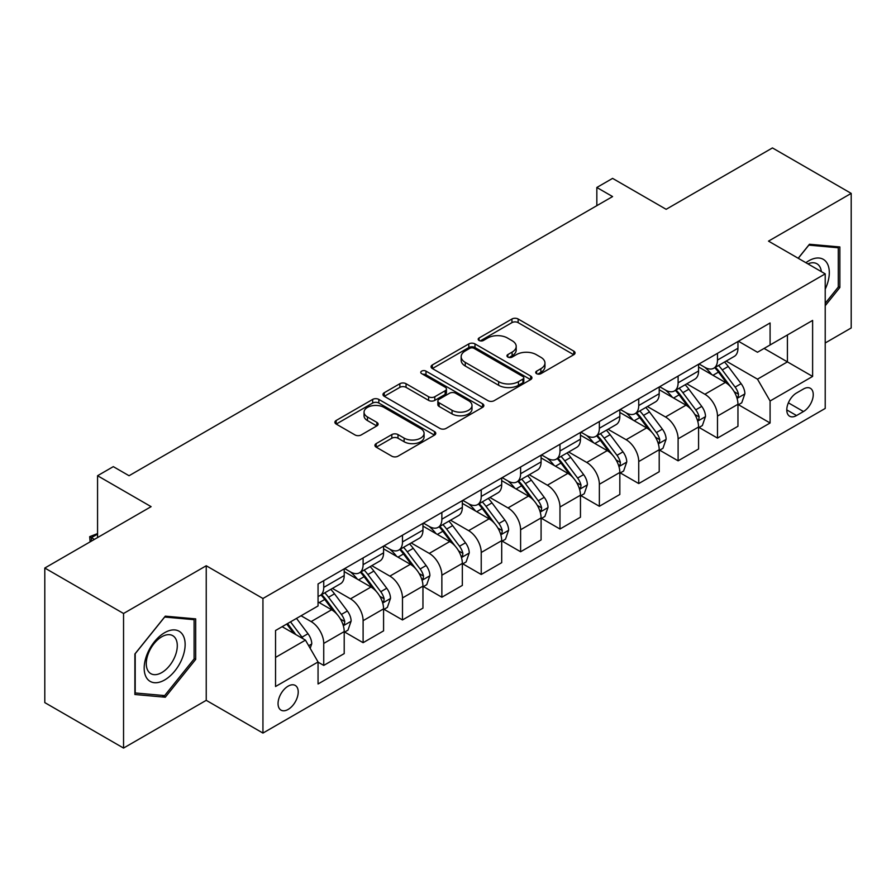 <?xml version="1.0" encoding="UTF-8"?>
<svg xmlns="http://www.w3.org/2000/svg" width="896" height="896" viewBox="0 0 896 896"><rect width="100%" height="100%" fill="white"/><g stroke="black" fill="none" stroke-linecap="round" stroke-linejoin="round"><path stroke-width="1.34" d="M536.603 373.666A3.058 1.77 0 0 0 540.938 373.666L573.787 354.704A4.368 2.52 0 0 0 575.064 352.923A4.368 2.52 0 0 0 573.787 351.131L518.134 318.998A4.368 2.52 0 0 0 511.941 318.998L479.091 337.971A3.058 1.77 0 0 0 478.195 339.214A3.058 1.77 0 0 0 479.091 340.469A3.058 1.77 0 0 0 483.426 340.469L487.67 338.016A13.989 8.075 0 0 1 507.461 338.016L512.098 340.693A13.989 8.075 0 0 1 516.197 346.405A13.989 8.075 0 0 1 512.098 352.117L507.853 354.57A3.058 1.77 0 0 0 506.957 355.824A3.058 1.77 0 0 0 507.853 357.067A3.058 1.77 0 0 0 512.176 357.067L516.432 354.614A13.989 8.075 0 0 1 536.222 354.614L540.859 357.291A13.989 8.075 0 0 1 544.958 363.003A13.989 8.075 0 0 1 540.859 368.715L536.603 371.168A3.058 1.77 0 0 0 535.707 372.422A3.058 1.77 0 0 0 536.603 373.666L536.603 371.168M288.142 709.43A14.258 8.232 120 0 0 297.45 696.864A14.258 8.232 120 0 0 295.266 685.44A14.258 8.232 120 0 0 288.142 686.146A14.258 8.232 120 0 0 278.824 698.712A14.258 8.232 120 0 0 281.008 710.136A14.258 8.232 120 0 0 288.142 709.43M376.208 443.598A4.368 2.52 0 0 0 374.931 445.39A4.368 2.52 0 0 0 376.208 447.171L391.821 456.187A4.368 2.52 0 0 0 398.003 456.187L434.493 435.12A4.368 2.52 0 0 0 435.77 433.339A4.368 2.52 0 0 0 434.493 431.547L378.84 399.414A4.368 2.52 0 0 0 372.658 399.414L336.168 420.482A4.368 2.52 0 0 0 334.891 422.274A4.368 2.52 0 0 0 336.168 424.054L355.029 434.941A4.368 2.52 0 0 0 361.211 434.941L376.824 425.925A4.368 2.52 0 0 0 378.112 424.144A4.368 2.52 0 0 0 376.824 422.363L367.472 416.954A11.693 6.754 0 0 1 364.045 412.182A11.693 6.754 0 0 1 371.269 405.944A11.693 6.754 0 0 1 384.014 407.411L420.661 428.557A11.693 6.754 0 0 1 424.077 433.339A11.693 6.754 0 0 1 416.864 439.578A11.693 6.754 0 0 1 404.118 438.11L398.003 434.582A4.368 2.52 0 0 0 391.821 434.582L376.208 443.598L376.208 447.171M825.216 342.978L851.2 327.97L851.2 193.39L772.453 147.93L666.142 209.306L612.584 178.382L596.837 187.477L612.584 196.571L129.058 475.731L113.31 466.637L97.563 475.731L97.563 537.566M123.547 613.491L123.547 748.07L206.237 700.336L206.237 565.757L123.547 613.491L44.8 568.03L151.11 506.654L97.563 475.731M206.237 565.757L262.942 598.494L825.216 273.862L825.216 408.442L262.942 733.074L262.942 598.494M851.2 193.39L768.51 241.125L825.216 273.862M487.984 400.669A4.368 2.52 0 0 0 494.166 400.669L530.656 379.602A4.368 2.52 0 0 0 531.933 377.821A4.368 2.52 0 0 0 530.656 376.04L474.992 343.907A4.368 2.52 0 0 0 468.81 343.907L432.331 364.963A4.368 2.52 0 0 0 431.043 366.755A4.368 2.52 0 0 0 432.331 368.536L487.984 400.669M422.89 374.326A3.058 1.77 0 0 1 425.992 374.763L425.992 371.123L482.574 403.794A4.368 2.52 0 0 1 483.851 405.574A4.368 2.52 0 0 1 482.574 407.366L446.085 428.422A4.368 2.52 0 0 1 439.902 428.422L384.25 396.301L384.25 392.728A4.368 2.52 0 0 0 382.973 394.509A4.368 2.52 0 0 0 384.25 396.301M384.25 392.728L399.862 383.712A4.368 2.52 0 0 1 406.045 383.712L428.613 396.738A4.368 2.52 0 0 0 434.806 396.738L445.155 390.757A4.368 2.52 0 0 0 446.443 388.976A4.368 2.52 0 0 0 445.155 387.195L421.658 373.621A3.058 1.77 0 0 1 420.762 372.378A3.058 1.77 0 0 1 422.654 370.742A3.058 1.77 0 0 1 425.992 371.123M123.547 748.07L44.8 702.61L44.8 568.03M803.477 388.987L796.544 392.986A13.81 7.974 120 0 0 787.528 405.16A13.81 7.974 120 0 0 789.645 416.226A13.81 7.974 120 0 0 796.544 415.542L803.477 411.533A13.81 7.974 120 0 0 812.504 399.37A13.81 7.974 120 0 0 810.387 388.304A13.81 7.974 120 0 0 803.477 388.987M738.427 341.242L757.49 352.251L770.09 344.971L770.09 322.963L318.058 583.946L318.058 605.954L275.542 630.504L275.542 686.515L318.058 661.965L318.058 683.973L770.09 422.99L770.09 400.994L757.49 379.165L726.163 361.077M770.09 344.971L812.616 320.421L812.616 376.432L770.09 400.994M206.237 700.336L262.942 733.074M596.837 187.477L596.837 205.666M764.098 348.432L787.416 361.883L787.416 334.97L812.616 320.421M757.49 379.165L787.416 361.883L812.616 376.432M275.542 657.418L305.458 640.136L282.15 626.685M318.058 662.144L323.736 665.414L323.736 643.418A17.819 10.293 -120 0 0 311.136 621.589L301.056 615.765M323.736 665.414L344.21 653.598L344.21 631.59A17.819 10.293 -120 0 0 331.61 609.773L318.058 601.944M344.68 632.05L363.104 642.69L363.104 620.682A17.819 10.293 -120 0 0 350.504 598.853L332.416 588.414M363.104 642.69L383.578 630.862L383.578 608.854A17.819 10.293 -120 0 0 370.978 587.037L344.21 571.581M384.059 609.314L402.483 619.954L402.483 597.946A17.819 10.293 -120 0 0 389.883 576.128L371.795 565.678M402.483 619.954L422.957 608.126L422.957 586.13A17.819 10.293 -120 0 0 410.357 564.301L383.578 548.845M423.427 586.578L441.862 597.218L441.862 575.21A17.819 10.293 -120 0 0 429.262 553.392L411.163 542.942M441.862 597.218L462.336 585.402L462.336 563.394A17.819 10.293 -120 0 0 449.736 541.565L422.957 526.109M462.806 563.853L481.23 574.482L481.23 552.485A17.819 10.293 -120 0 0 468.63 530.656L450.542 520.218M481.23 574.482L501.704 562.666L501.704 540.658A17.819 10.293 -120 0 0 489.104 518.84L462.336 503.373M502.174 541.117L520.61 551.757L520.61 529.749A17.819 10.293 -120 0 0 508.01 507.92L489.922 497.482M520.61 551.757L541.083 539.93L541.083 517.922A17.819 10.293 -120 0 0 528.483 496.104L501.704 480.648M541.554 518.381L559.978 529.021L559.978 507.013A17.819 10.293 -120 0 0 547.378 485.195L529.29 474.746M559.978 529.021L580.462 517.205L580.462 495.197A17.819 10.293 -120 0 0 567.862 473.368L541.083 457.912M580.933 495.645L599.357 506.285L599.357 484.277A17.819 10.293 -120 0 0 586.757 462.459L568.669 452.01M599.357 506.285L619.83 494.469L619.83 472.461A17.819 10.293 -120 0 0 607.23 450.632L580.462 435.176M620.301 472.92L638.736 483.56L638.736 461.552A17.819 10.293 -120 0 0 626.136 439.723L608.037 429.285M638.736 483.56L659.21 471.733L659.21 449.725A17.819 10.293 -120 0 0 646.61 427.907L619.83 412.451M659.68 450.184L678.104 460.824L678.104 438.816A17.819 10.293 -120 0 0 665.504 416.987L647.416 406.549M678.104 460.824L698.578 448.997L698.578 427A17.819 10.293 -120 0 0 685.978 405.171L659.21 389.715M699.059 427.448L717.483 438.088L717.483 416.08A17.819 10.293 -120 0 0 704.883 394.262L686.795 383.813M717.483 438.088L737.957 426.272L737.957 404.264A17.819 10.293 -120 0 0 725.357 382.435L698.578 366.979M699.059 363.978L704.883 367.349A17.819 10.293 -120 0 0 713.787 368.222A17.819 10.293 -120 0 0 717.483 360.069L717.483 353.338M659.68 386.714L665.504 390.074A17.819 10.293 -120 0 0 674.419 390.958A17.819 10.293 -120 0 0 678.104 382.805L678.104 376.074M620.301 409.45L626.136 412.81A17.819 10.293 -120 0 0 635.04 413.694A17.819 10.293 -120 0 0 638.736 405.53L638.736 398.81M580.933 432.174L586.757 435.546A17.819 10.293 -120 0 0 595.672 436.419A17.819 10.293 -120 0 0 599.357 428.266L599.357 421.534M541.554 454.91L547.378 458.27A17.819 10.293 -120 0 0 556.293 459.155A17.819 10.293 -120 0 0 559.978 451.002L559.978 444.27M502.174 477.646L508.01 481.006A17.819 10.293 -120 0 0 516.914 481.891A17.819 10.293 -120 0 0 520.61 473.738L520.61 467.006M462.806 500.371L468.63 503.742A17.819 10.293 -120 0 0 477.546 504.627A17.819 10.293 -120 0 0 481.23 496.462L481.23 489.742M423.427 523.107L429.262 526.478A17.819 10.293 -120 0 0 438.166 527.352A17.819 10.293 -120 0 0 441.862 519.198L441.862 512.467M384.059 545.843L389.883 549.203A17.819 10.293 -120 0 0 398.787 550.088A17.819 10.293 -120 0 0 402.483 541.934L402.483 535.203M344.68 568.579L350.504 571.939A17.819 10.293 -120 0 0 359.419 572.824A17.819 10.293 -120 0 0 363.104 564.67L363.104 557.939M738.427 404.712L770.09 422.99M713.787 368.222L734.272 356.406A17.819 10.293 -120 0 0 737.957 348.253L737.957 341.522M674.419 390.958L694.893 379.142A17.819 10.293 -120 0 0 698.578 370.978L698.578 364.246M635.04 413.694L655.514 401.867A17.819 10.293 -120 0 0 659.21 393.714L659.21 386.982M595.672 436.419L616.146 424.603A17.819 10.293 -120 0 0 619.83 416.45L619.83 409.718M556.293 459.155L576.766 447.339A17.819 10.293 -120 0 0 580.462 439.174L580.462 432.454M516.914 481.891L537.387 470.064A17.819 10.293 -120 0 0 541.083 461.91L541.083 455.179M477.546 504.627L498.019 492.8A17.819 10.293 -120 0 0 501.704 484.646L501.704 477.915M438.166 527.352L458.64 515.536A17.819 10.293 -120 0 0 462.336 507.382L462.336 500.651M398.787 550.088L419.272 538.272A17.819 10.293 -120 0 0 422.957 530.107L422.957 523.387M359.419 572.824L379.893 560.997A17.819 10.293 -120 0 0 383.578 552.843L383.578 546.112M318.058 596.277A17.819 10.293 -120 0 0 320.04 595.56L340.514 583.733A17.819 10.293 -120 0 0 344.21 575.579L344.21 568.848M320.04 595.56A17.819 10.293 -120 0 0 323.736 587.395L323.736 580.664M305.458 640.136L318.058 661.965M825.216 305.715L839.866 287.493L839.866 246.96L809.458 244.25L798.19 258.261M134.893 694.501L165.29 697.222L195.686 659.4L195.686 618.878L165.29 616.157L134.893 653.968L134.893 694.501M838.286 286.586L839.866 287.493M194.107 658.493L195.686 659.4M162.075 695.363L165.29 697.222M537.824 374.102L540.859 372.355A13.989 8.075 0 0 0 544.958 366.643L544.958 363.003M516.197 346.405L516.197 350.045A13.989 8.075 0 0 1 512.098 355.757L509.074 357.504M573.731 354.738L518.134 322.638A4.368 2.52 0 0 0 511.941 322.638L480.312 340.894M530.589 379.635L474.992 347.536A4.368 2.52 0 0 0 468.81 347.536L432.387 368.57M522.917 379.064A3.058 1.77 0 0 0 523.813 377.821A3.058 1.77 0 0 0 522.917 376.566L474.074 348.365A3.058 1.77 0 0 0 469.739 348.365L465.259 350.952A13.989 8.075 0 0 0 461.16 356.664A13.989 8.075 0 0 0 465.259 362.376L498.646 381.662A13.989 8.075 0 0 0 518.437 381.662L522.917 379.064L522.917 382.704A3.058 1.77 0 0 0 523.813 381.461L523.813 377.821M461.16 356.664L461.16 360.304A13.989 8.075 0 0 0 465.259 366.016L465.259 362.376M522.917 382.704L518.437 385.291A13.989 8.075 0 0 1 498.646 385.291L465.259 366.016M384.306 396.334L399.862 387.352L399.862 383.712M446.443 388.976L446.443 392.616A4.368 2.52 0 0 1 445.155 394.397L434.806 400.378A4.368 2.52 0 0 1 428.613 400.378L406.045 387.352A4.368 2.52 0 0 0 399.862 387.352M425.992 374.763L482.518 407.4M452.043 410.267A11.693 6.754 0 0 0 464.789 411.723A11.693 6.754 0 0 0 472.002 405.485A11.693 6.754 0 0 0 468.586 400.714L455.672 393.266A4.368 2.52 0 0 0 449.49 393.266L439.13 399.246A4.368 2.52 0 0 0 437.853 401.027A4.368 2.52 0 0 0 439.13 402.808L452.043 410.267L452.043 413.907A11.693 6.754 0 0 0 464.789 415.363A11.693 6.754 0 0 0 472.002 409.125L472.002 405.485M437.853 401.027L437.853 404.667A4.368 2.52 0 0 0 439.13 406.448L439.13 402.808M452.043 413.907L439.13 406.448M424.077 433.339L424.077 436.979A11.693 6.754 0 0 1 416.864 443.218A11.693 6.754 0 0 1 404.118 441.75L398.003 438.222A4.368 2.52 0 0 0 391.821 438.222L376.264 447.205M364.045 412.182L364.045 415.822A11.693 6.754 0 0 0 367.472 420.594L367.472 416.954M376.768 425.958L367.472 420.594M434.437 435.154L378.84 403.054A4.368 2.52 0 0 0 372.658 403.054L336.224 424.088M737.957 404.992L741.742 402.808L744.89 393.714A11.805 6.821 -120 0 0 741.115 383.656L728.246 366.475A34.082 19.678 -120 0 0 724.528 362.029M711.726 374.573A34.082 19.678 -120 0 0 704.749 367.27M736.882 397.757L738.259 396.278L738.517 394.218A11.805 6.821 -120 0 0 735.134 387.117L722.266 369.936A34.082 19.678 -120 0 0 718.547 365.478M715.378 367.315A28.291 16.33 60 0 1 720.014 372.59L730.912 387.128M714.762 367.662A34.082 19.678 60 0 1 718.48 372.12L727.037 383.544M698.578 427.728L702.363 425.544L705.51 416.45A11.805 6.821 -120 0 0 701.747 406.392L688.878 389.211A34.082 19.678 -120 0 0 685.16 384.765M672.358 397.298A34.082 19.678 -120 0 0 665.381 390.006M697.502 420.493L698.88 419.014L699.138 416.954A11.805 6.821 -120 0 0 695.755 409.853L682.886 392.672A34.082 19.678 -120 0 0 679.168 388.214M675.998 390.051A28.291 16.33 60 0 1 680.646 395.326L691.533 409.864M675.394 390.398A34.082 19.678 60 0 1 679.112 394.856L687.669 406.269M659.21 450.453L662.984 448.269L666.131 439.174A11.805 6.821 -120 0 0 662.368 429.128L649.499 411.947A34.082 19.678 -120 0 0 645.781 407.49M632.979 420.034A34.082 19.678 -120 0 0 626.002 412.731M658.134 443.229L659.501 441.739L659.758 439.678A11.805 6.821 -120 0 0 656.387 432.578L643.518 415.397A34.082 19.678 -120 0 0 639.8 410.95M636.619 412.776A28.291 16.33 60 0 1 641.267 418.062L652.154 432.6M636.014 413.134A34.082 19.678 60 0 1 639.733 417.581L648.29 429.005M619.83 473.189L623.616 471.005L626.763 461.91A11.805 6.821 -120 0 0 622.989 451.864L610.12 434.683A34.082 19.678 -120 0 0 606.402 430.226M593.6 442.77A34.082 19.678 -120 0 0 586.622 435.467M618.755 465.954L620.133 464.475L620.39 462.414A11.805 6.821 -120 0 0 617.008 455.314L604.139 438.133A34.082 19.678 -120 0 0 600.421 433.675M597.251 435.512A28.291 16.33 60 0 1 601.888 440.787L612.786 455.336M596.635 435.859A34.082 19.678 60 0 1 600.354 440.317L608.91 451.741M580.462 495.925L584.237 493.741L587.384 484.646A11.805 6.821 -120 0 0 583.621 474.589L570.752 457.408A34.082 19.678 -120 0 0 567.034 452.962M554.232 465.506A34.082 19.678 -120 0 0 547.254 458.203M579.387 488.69L580.754 487.211L581.011 485.15A11.805 6.821 -120 0 0 577.629 478.05L564.76 460.869A34.082 19.678 -120 0 0 561.042 456.411M557.872 458.248A28.291 16.33 60 0 1 562.52 463.523L573.406 478.061M557.267 458.595A34.082 19.678 60 0 1 560.986 463.053L569.542 474.477M825.216 289.139A28.952 16.722 120 0 0 826.56 262.36A28.952 16.722 120 0 0 805.896 262.707M821.341 271.634A21.918 12.656 120 0 0 819.392 266.056A21.918 12.656 120 0 0 816.928 263.771A21.918 12.656 120 0 0 807.912 263.872M808.774 245.112L838.286 247.778L838.286 287.045L825.216 303.307M836.338 246.646L838.286 247.778M798.258 258.306L808.83 245.146M164.662 632.677A28.952 16.722 120 0 0 144.178 668.147A28.952 16.722 120 0 0 164.662 679.963A28.952 16.722 120 0 0 185.136 644.504A28.952 16.722 120 0 0 164.662 632.677M161.784 636.765A21.918 12.656 120 0 0 147.459 656.085A21.918 12.656 120 0 0 150.83 673.658A21.918 12.656 120 0 0 161.784 672.571A21.918 12.656 120 0 0 176.109 653.251A21.918 12.656 120 0 0 172.749 635.678A21.918 12.656 120 0 0 161.784 636.765M194.107 658.952L164.662 695.598L135.206 692.966L135.206 653.699L164.662 617.053L194.107 619.685L194.107 658.952M192.158 618.554L194.107 619.685M541.083 518.65L544.858 516.477L548.016 507.382A11.805 6.821 -120 0 0 544.242 497.325L531.373 480.144A34.082 19.678 -120 0 0 527.654 475.686M514.853 488.23A34.082 19.678 -120 0 0 507.875 480.928M540.008 511.426L541.374 509.936L541.643 507.886A11.805 6.821 -120 0 0 538.261 500.786L525.392 483.605A34.082 19.678 -120 0 0 521.674 479.147M518.504 480.973A28.291 16.33 60 0 1 523.141 486.259L534.038 500.797M517.888 481.331A34.082 19.678 60 0 1 521.606 485.778L530.163 497.202M501.704 541.386L505.49 539.202L508.637 530.107A11.805 6.821 -120 0 0 504.874 520.061L491.994 502.88A34.082 19.678 -120 0 0 488.275 498.422M475.474 510.966A34.082 19.678 -120 0 0 468.507 503.664M500.629 534.162L502.006 532.672L502.264 530.611A11.805 6.821 -120 0 0 498.882 523.51L486.013 506.33A34.082 19.678 -120 0 0 482.294 501.883M479.125 503.709A28.291 16.33 60 0 1 483.762 508.995L494.659 523.533M478.52 504.067A34.082 19.678 60 0 1 482.238 508.514L490.795 519.938M462.336 564.122L466.11 561.938L469.258 552.843A11.805 6.821 -120 0 0 465.494 542.797L452.626 525.616A34.082 19.678 -120 0 0 448.907 521.158M436.106 533.702A34.082 19.678 -120 0 0 429.128 526.4M461.261 556.886L462.627 555.408L462.885 553.347A11.805 6.821 -120 0 0 459.514 546.246L446.634 529.066A34.082 19.678 -120 0 0 442.915 524.608M439.746 526.445A28.291 16.33 60 0 1 444.394 531.72L455.28 546.258M439.141 526.792A34.082 19.678 60 0 1 442.859 531.25L451.416 542.674M422.957 586.858L426.742 584.674L429.89 575.579A11.805 6.821 -120 0 0 426.115 565.522L413.246 548.341A34.082 19.678 -120 0 0 409.528 543.894M396.726 556.438A34.082 19.678 -120 0 0 389.749 549.136M421.882 579.622L423.259 578.144L423.517 576.083A11.805 6.821 -120 0 0 420.134 568.982L407.266 551.802A34.082 19.678 -120 0 0 403.547 547.344M400.378 549.181A28.291 16.33 60 0 1 405.014 554.456L415.912 568.994M399.762 549.528A34.082 19.678 60 0 1 403.48 553.986L412.037 565.398M383.578 609.582L387.363 607.41L390.51 598.315A11.805 6.821 -120 0 0 386.747 588.258L373.878 571.077A34.082 19.678 -120 0 0 370.16 566.619M357.358 579.163A34.082 19.678 -120 0 0 350.381 571.861M382.502 602.358L383.88 600.869L384.138 598.808A11.805 6.821 -120 0 0 380.755 591.718L367.886 574.526A34.082 19.678 -120 0 0 364.168 570.08M360.998 571.906A28.291 16.33 60 0 1 365.646 577.192L376.533 591.73M360.394 572.264A34.082 19.678 60 0 1 364.112 576.71L372.669 588.134M344.21 632.318L347.984 630.134L351.131 621.04A11.805 6.821 -120 0 0 347.368 610.994L334.499 593.813A34.082 19.678 -120 0 0 330.781 589.355M343.134 625.083L344.501 623.605L344.758 621.544A11.805 6.821 -120 0 0 341.387 614.443L328.518 597.262A34.082 19.678 -120 0 0 324.8 592.816M321.619 594.642A28.291 16.33 60 0 1 326.267 599.917L337.154 614.466M321.014 594.989A34.082 19.678 60 0 1 324.733 599.446L333.29 610.87M310.184 648.323L311.763 643.776A11.805 6.821 -120 0 0 307.989 633.718L296.509 618.397M303.083 638.77A11.805 6.821 -120 0 0 302.008 637.179L290.528 621.846M287.571 623.56L295.814 634.57M286.742 624.03L293.742 633.371M97.563 534.117L91.414 537.656L94.416 539.381M90.115 541.867L89.69 536.659L97.563 533.579M89.69 536.659L91.414 537.656L91.414 541.117M311.136 621.589L331.61 609.773M350.504 598.853L370.978 587.037M389.883 576.128L410.357 564.301M429.262 553.392L449.736 541.565M468.63 530.656L489.104 518.84M508.01 507.92L528.483 496.104M547.378 485.195L567.862 473.368M586.757 462.459L607.23 450.632M626.136 439.723L646.61 427.907M665.504 416.987L685.978 405.171M704.883 394.262L725.357 382.435M717.483 360.069L737.957 348.253M717.483 416.08L737.957 404.264M678.104 438.816L698.578 427M678.104 382.805L698.578 370.978M638.736 461.552L659.21 449.725M638.736 405.53L659.21 393.714M599.357 484.277L619.83 472.461M599.357 428.266L619.83 416.45M559.978 507.013L580.462 495.197M559.978 451.002L580.462 439.174M520.61 529.749L541.083 517.922M520.61 473.738L541.083 461.91M481.23 552.485L501.704 540.658M481.23 496.462L501.704 484.646M441.862 575.21L462.336 563.394M441.862 519.198L462.336 507.382M402.483 597.946L422.957 586.13M402.483 541.934L422.957 530.107M363.104 620.682L383.578 608.854M363.104 564.67L383.578 552.843M323.736 643.418L344.21 631.59M323.736 587.395L344.21 575.579M788.368 402.819L803.477 411.533M786.778 409.898L796.544 415.542M540.859 372.355L540.859 368.715M507.853 357.067L507.853 354.57M512.098 355.757L512.098 352.117M479.091 340.469L479.091 337.971M511.941 322.638L511.941 318.998M518.134 322.638L518.134 318.998M573.787 354.704L573.787 351.131M432.331 368.536L432.331 364.963M468.81 347.536L468.81 343.907M474.992 347.536L474.992 343.907M530.656 379.602L530.656 376.04M498.646 385.291L498.646 381.662M518.437 385.291L518.437 381.662M406.045 387.352L406.045 383.712M428.613 400.378L428.613 396.738M434.806 400.378L434.806 396.738M445.155 394.397L445.155 390.757M482.574 407.366L482.574 403.794M391.821 438.222L391.821 434.582M398.003 438.222L398.003 434.582M404.118 441.75L404.118 438.11M376.824 425.925L376.824 422.363M336.168 424.054L336.168 420.482M372.658 403.054L372.658 399.414M378.84 403.054L378.84 399.414M434.493 435.12L434.493 431.547M737.072 398.406L744.811 393.938M722.266 369.936L728.246 366.475M712.981 375.29L718.48 372.12M735.134 387.117L741.115 383.656M734.194 391.731L738.517 394.218M697.704 421.142L705.432 416.674M682.886 392.672L688.878 389.211M673.602 398.026L679.112 394.856M695.755 409.853L701.747 406.392M694.826 414.456L699.138 416.954M658.325 443.867L666.064 439.41M643.518 415.397L649.499 411.947M634.234 420.762L639.733 417.581M656.387 432.578L662.368 429.128M655.446 437.192L659.758 439.678M618.946 466.603L626.685 462.146M604.139 438.133L610.12 434.683M594.854 443.498L600.354 440.317M617.008 455.314L622.989 451.864M616.078 459.928L620.39 462.414M579.578 489.339L587.306 484.87M564.76 460.869L570.752 457.408M555.486 466.222L560.986 463.053M577.629 478.05L583.621 474.589M576.699 482.653L581.011 485.15M540.198 512.075L547.938 507.606M525.392 483.605L531.373 480.144M516.107 488.958L521.606 485.778M538.261 500.786L544.242 497.325M537.32 505.389L541.643 507.886M500.83 534.8L508.558 530.342M486.013 506.33L491.994 502.88M476.728 511.694L482.238 508.514M498.882 523.51L504.874 520.061M497.952 528.125L502.264 530.611M461.451 557.536L469.179 553.067M446.634 529.066L452.626 525.616M437.36 534.419L442.859 531.25M459.514 546.246L465.494 542.797M458.573 550.861L462.885 553.347M422.072 580.272L429.811 575.803M407.266 551.802L413.246 548.341M397.981 557.155L403.48 553.986M420.134 568.982L426.115 565.522M419.194 573.586L423.517 576.083M382.704 603.008L390.432 598.539M367.886 574.526L373.878 571.077M358.602 579.891L364.112 576.71M380.755 591.718L386.747 588.258M379.826 596.322L384.138 598.808M343.325 625.733L351.064 621.275M328.518 597.262L334.499 593.813M319.234 602.627L324.733 599.446M341.387 614.443L347.368 610.994M340.446 619.058L344.758 621.544M308.694 645.736L311.685 644M302.008 637.179L307.989 633.718"/></g></svg>
